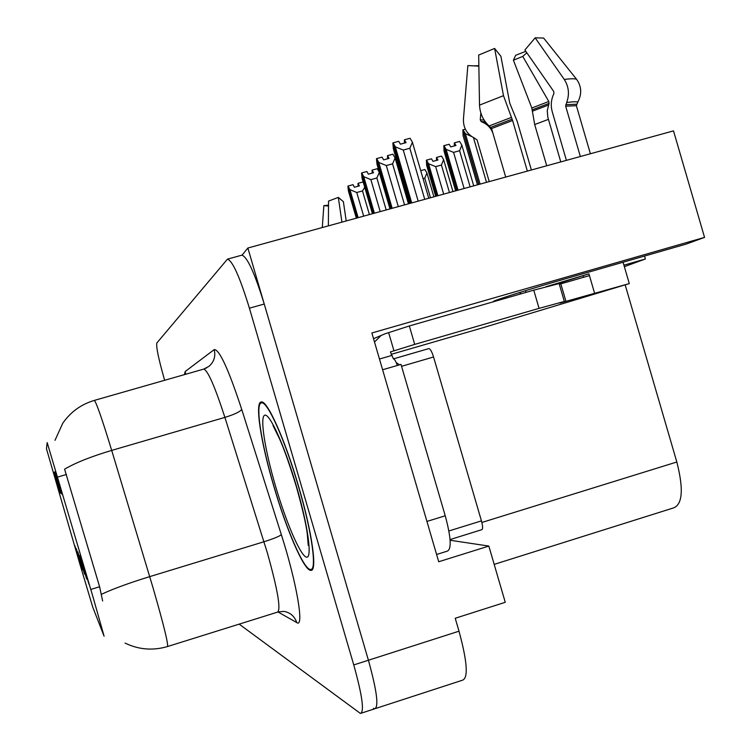 <?xml version="1.0" encoding="UTF-8"?>
<svg xmlns="http://www.w3.org/2000/svg" width="751" height="751" viewBox="0 0 751 751"><rect width="100%" height="100%" fill="white"/><g stroke="black" fill="none" stroke-linecap="round" stroke-linejoin="round"><path stroke-width="1.13" d="M373.482 708.315L374.618 708.822C379.002 707.179 376.927 690.976 368.412 660.232L247.858 248.027L673.506 130.881L704.551 237.382L686.198 244.084L564.358 279.109C535.454 287.398 501.621 297.95 494.374 300.898L492.6 302.005M84.534 574.168L77.832 551.891L84.534 574.168M60.427 492.994L54.185 472.257L60.427 492.994M82.619 569.802L76.245 548.587L82.619 569.802M80.873 565.822L74.79 545.573L80.873 565.822M86.647 578.974L79.578 555.524L86.647 578.974M88.975 584.287L81.512 559.542L88.975 584.287M62.258 494.44L55.358 471.572L62.258 494.44M61.291 493.679L54.748 471.928L61.291 493.679M59.639 492.365L53.687 472.557L59.639 492.365M93.011 597.007L47.182 442.583L46.449 448.704L80.122 564.902L92.72 607.052L104.089 636.2L93.011 597.007M247.858 248.027L242.057 255.152M450.112 540.251L488.835 546.071L438.715 561.748L371.858 332.975L704.551 237.382M488.835 546.071L505.254 602.302L455.228 618.261L459.011 631.187L368.412 660.232L264.239 304.024C254.692 273.045 247.239 256.758 241.878 255.171L241.7 255.218M375.763 708.446L462.513 680.19C468.455 678.04 467.282 661.706 459.011 631.187M625.217 285.061L676.829 462.006C683.645 488.854 682.612 504.128 673.75 507.845L494.186 564.377M623.921 265.169L645.362 258.992L624.353 266.661M644.518 256.063L645.362 258.992M298.635 486.535C285.145 439.917 267.29 400.255 261.357 401.973C254.533 401.851 260.85 442.405 273.683 485.803C286.3 529.399 303.883 570.394 310.698 570.338C317.617 572.112 312.341 532.938 298.635 486.535M94.241 400.433L94.354 400.396C96.428 402.63 102.211 419.293 111.702 450.403C91.087 456.552 75.382 462.813 64.595 469.187L99.601 586.747L102.652 601.007M361.484 713.103L374.618 708.822C379.002 707.179 376.927 690.976 368.412 660.232L353.759 664.926L249.416 308.192C239.888 277.157 232.566 260.804 227.469 259.142L156.837 342.991C156.039 346.718 158.489 358.612 164.187 378.664L164.657 380.278M54.992 440.339L62.765 423.245C70.603 411.942 81.127 404.329 94.354 400.396L203.549 369.154M239.165 624.137L360.414 713.45C364.535 711.882 362.311 695.708 353.759 664.926M358.143 217.677L349.947 189.627L348.051 186.032L353.026 184.68L354.388 187.234L359.372 185.882L358.011 183.328L358.114 186.22M357.185 217.94L347.901 186.173L348.426 191.054L356.35 218.166M363.381 182.728L362.977 181.977L358.011 183.328M348.051 186.032L357.298 217.903M363.662 216.157L356.753 192.509L362.498 190.942L369.408 214.57M356.753 192.509L349.947 189.627M364.733 187.346L362.498 190.942M433.9 196.828L426.925 172.965L424.766 178.165L430.492 197.757M420.72 170.655L424.925 169.51L426.925 172.965M423.048 178.635L424.766 178.165M374.392 213.2L363.719 176.645L361.71 172.927L366.901 171.519L368.347 174.166L373.547 172.758L372.092 170.111L372.177 173.124M373.36 213.491L361.55 173.077L362.066 178.203L372.44 213.735M389.985 208.909L379.321 172.42L377.284 168.703L372.092 170.111M361.71 172.927L373.482 213.453M380.203 211.604L370.863 179.63L376.861 178.006L386.192 209.951M370.863 179.63L363.719 176.645M379.321 172.42L376.861 178.006M392.182 208.309L378.786 162.451L376.645 158.583L382.081 157.119L383.611 159.869L389.046 158.405L387.507 155.654L387.554 158.808M391.036 208.618L376.476 158.752L376.974 164.159L390.041 208.891M408.469 203.821L395.101 158.048L392.923 154.19L387.507 155.654M376.645 158.583L391.177 208.581M398.302 206.619L386.305 165.539L392.566 163.849L404.554 204.901M386.305 165.539L378.786 162.451M395.101 158.048L392.566 163.849M411.717 202.93L395.336 146.858L393.055 142.84L398.743 141.31L400.377 144.173L406.075 142.643L404.423 139.78L404.442 143.075M410.459 203.277L392.857 143.019L393.346 148.736L409.361 203.577M428.774 198.236L412.421 142.258L410.102 138.259L404.423 139.78M393.055 142.84L410.609 203.23M418.185 201.146L403.268 150.059L409.83 148.294L424.737 199.344M403.268 150.059L395.336 146.858M412.421 142.258L409.83 148.294M437.908 195.72L428.577 163.746L426.484 160.16L436.866 196.002M426.484 160.16L431.496 158.799L432.989 161.352L438.011 159.991L436.5 157.438L441.504 156.086L443.625 159.663L441.428 165.042L449.455 192.547M426.437 160.273L426.643 165.323L435.693 196.33M436.735 196.049L426.296 160.31M443.681 194.133L435.646 166.619L428.577 163.746M452.947 191.58L443.625 159.663M435.646 166.619L441.428 165.042M436.5 157.438L436.462 160.414M458.044 190.181L446.132 149.393L443.907 145.675L456.908 190.491M443.907 145.675L449.136 144.258L450.731 146.905L455.97 145.497L454.364 142.85L459.584 141.441L461.846 145.14L459.603 150.726L470.145 186.849M443.86 145.797L444.029 151.12L455.622 190.848M456.758 190.529L443.71 145.844M464.118 188.51L453.566 152.369L446.132 149.393M473.731 185.863L461.846 145.14M453.566 152.369L459.603 150.726M454.364 142.85L454.289 145.947M480.096 184.108L465.376 133.678L462.991 129.81L478.847 184.455M462.991 129.81L465.329 129.181M462.935 129.951L463.057 135.565L477.439 184.84M478.678 184.502L462.776 129.998M486.517 182.343L473.44 137.555M471.741 136.56L465.376 133.678M391.14 354.369L481.607 328.121L629.291 283.596L559.842 303.075L564.339 301.451L559.129 283.587L533.754 290.158L539.068 308.361L564.339 301.451M580.354 156.518L565.672 106.201L566.648 102.558C569.633 94.41 568.845 86.712 564.283 79.456L535.163 37.841L543.621 38.048L576.515 79.212C581.603 86.346 582.034 93.959 577.819 102.052L576.374 105.675L590.389 153.758M531.389 169.989L517.195 121.352L509.751 103.169L500.898 56.287L494.618 48.449L503.489 95.677L512.595 120.507L527.362 171.106M505.705 177.058L491.548 128.562L489.126 125.952C483.203 120.526 479.992 113.579 479.514 105.121L478.678 55.058L494.618 48.449M525.522 290.675L526.019 292.383M546.108 286.685L588.934 273.862L556.519 283.991M594.557 293.115L588.934 273.862M520.218 292.327L520.678 293.923M478.866 66.126L467.854 65.59L463.451 118.874C463.16 127.632 466.7 133.96 474.078 137.865L477.054 139.883L489.23 181.592M535.163 37.841L524.883 49.988L553.694 91.406L553.909 93.499L553.018 95.649C550.971 100.85 550.727 106.257 552.276 111.89L566.414 160.357M583.17 276.03L583.546 277.307M546.719 165.774L534.693 124.553L531.821 108.003L513.402 60.211L522.752 56.409L548.793 101.479L549.056 103.385L547.254 110.679L547.817 117.175L560.772 161.906M492.834 132.955C490.966 128.168 487.793 124.713 483.306 122.573L481.222 121.615L480.255 119.888L480.837 112.997M513.402 60.211L515.684 55.292L525.822 51.34M526.845 52.805L522.752 56.409M473.449 65.863L478.856 65.694M374.496 342.005L381.123 335.462L385.122 333.773L409.333 325.962L533.754 290.158M559.326 284.272L560.837 283.85L565.963 301.404M589.451 275.608L560.837 283.85M409.333 325.962L414.712 344.399L539.068 308.361M414.712 344.399L390.426 351.909L393.43 358.884L428.849 348.586C430.314 348.877 431.881 351.675 433.562 356.988L481.438 520.884C482.865 526.188 482.977 529.126 481.776 529.699L450.056 539.565M382.635 369.858L429.919 531.642M436.594 554.473L447.389 551.112C451.717 549.019 451.004 537.237 445.24 515.787L401.006 364.395L382.916 369.67M379.471 359.025L391.487 355.542M396.228 362.62L399.579 364.817M388.671 332.749L393.975 350.886M346.211 220.954L343.376 201.653L338.325 197.391L328.544 201.09L328.375 225.863M328.506 206.037L323.85 205.652L328.516 205.173M323.85 205.652L322.292 227.544M338.325 197.391L341.93 222.136M298.494 486.535C312.05 532.431 317.279 571.211 310.426 569.465C303.695 569.521 286.291 528.967 273.796 485.813C261.095 442.846 254.852 402.724 261.611 402.855C267.478 401.156 285.145 440.415 298.494 486.535M393.402 358.884C394.491 359.025 395.805 361.222 397.335 365.465M90.787 589.432L99.601 586.747M676.829 462.006L481.87 522.461M57.677 477.054L66.417 474.501M167.717 646.48L277.513 612.14C281.099 609.624 277.72 589.892 267.375 552.943L224.896 417.396L111.702 450.403L153.082 587.967C163.821 625.264 168.609 644.79 167.445 646.564C152.838 650.826 138.71 649.671 125.07 643.1M101.394 594.341C112.65 589.019 128.75 583.114 149.721 576.627L263.976 541.753C273.683 538.683 279.475 536.317 281.343 534.656C296.861 583.142 304.465 628.503 296.767 622.588L278.077 612.018M184.427 374.627L185.206 371.51L214.195 349.619C219.283 349.131 228.454 369.06 241.719 409.398L281.343 534.656M249.416 308.192L264.239 304.024M241.719 409.398C240.095 411.755 234.49 414.421 224.896 417.396C214.974 386.793 207.952 370.684 203.831 369.07L209.088 366.263C214.101 361.747 215.8 356.199 214.195 349.619M205.849 368.309L206.75 367.849M185.704 374.261L185.206 371.51M296.767 622.588C294.655 616.346 290.393 612.609 283.972 611.389L278.208 611.915M576.374 105.675L565.672 106.201M512.595 120.507L491.548 128.562M534.693 124.553L548.371 119.39M532.262 111.242L548.39 105.065M483.306 122.573L485.963 122.695M532.252 109.834L549.056 103.385M481.222 121.615L485.193 121.69M531.821 108.003L548.793 101.479M480.255 119.888L484.038 119.982M576.515 79.212C574.384 78.564 570.3 78.639 564.283 79.456M503.489 95.677L479.514 105.121M577.819 102.052C575.876 101.563 572.149 101.732 566.648 102.558M511.131 117.503L489.126 125.952M576.561 104.201L565.747 104.718M512.06 119.184L490.778 127.332M445.24 515.787L427.244 521.335M294.43 480.208L296.279 486.385M296.495 486.479C308.239 526.489 312.538 559.495 306.267 557.082C300.165 555.271 285.981 521.964 275.457 485.859C264.859 449.755 259.63 416.692 264.765 415.2C269.722 413.125 284.836 446.469 296.495 486.479M481.438 520.884L448.891 530.966M433.562 356.988L401.569 366.319M227.469 259.142L241.878 255.171M311.89 569.971L310.698 570.338M629.282 283.549L623.067 262.23M520.283 294.035L519.814 292.449M373.529 338.692L381.123 335.462M308.239 545.386L307.225 533.285C305.92 523.475 302.277 507.854 296.288 486.423C289.614 464.616 284.038 448.769 279.55 438.856L273.045 425.573M311.609 569.098L312.773 568.742M261.611 402.855L262.953 402.461M428.849 348.586L393.43 358.875"/></g></svg>
